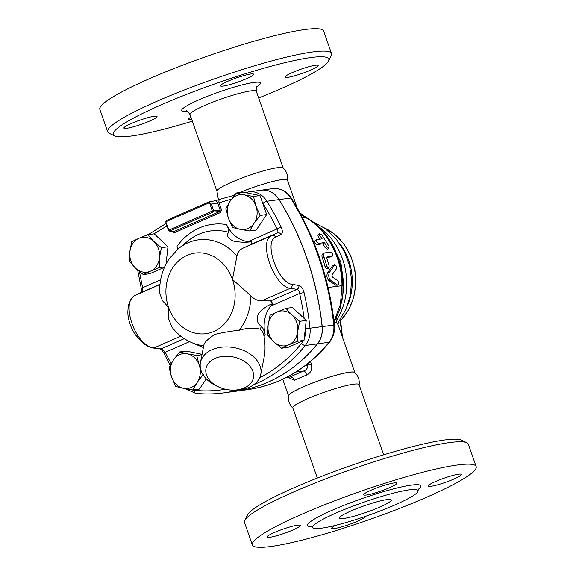 <?xml version="1.0" encoding="UTF-8"?>
<svg xmlns="http://www.w3.org/2000/svg" width="576" height="576" viewBox="0 0 576 576"><rect width="100%" height="100%" fill="white"/><g stroke="black" fill="none" stroke-linecap="round" stroke-linejoin="round"><path stroke-width="0.86" d="M286.286 179.467A35.057 4.37 160.7 0 0 286.243 179.46A35.057 4.37 160.7 0 0 239.652 192.542M235.102 194.494A35.057 4.37 160.7 0 0 232.258 195.782M218.434 199.908L216.907 191.023A35.129 4.378 -19.3 0 1 231.631 182.218A35.129 4.378 -19.3 0 1 283.061 167.854C286.668 171.288 288.108 175.471 287.366 180.403M315.396 65.268A17.568 2.189 -19.3 0 1 318.182 65.498A17.568 2.189 -19.3 0 1 302.328 73.368A17.568 2.189 -19.3 0 1 285.026 77.105A17.568 2.189 -19.3 0 1 296.438 70.877A17.568 2.189 -19.3 0 1 315.396 65.268M227.808 81.288A17.568 2.189 -19.3 0 1 244.534 75.391A17.568 2.189 -19.3 0 1 253.613 74.232A17.568 2.189 -19.3 0 1 237.758 82.102A17.568 2.189 -19.3 0 1 220.457 85.846A17.568 2.189 -19.3 0 1 227.808 81.288M126.684 128.311A17.568 2.189 -19.3 0 1 123.898 128.088A17.568 2.189 -19.3 0 1 139.752 120.211A17.568 2.189 -19.3 0 1 157.054 116.474A17.568 2.189 -19.3 0 1 145.642 122.702A17.568 2.189 -19.3 0 1 126.684 128.311M191.772 119.498A17.568 2.189 -19.3 0 1 188.467 119.347A17.568 2.189 -19.3 0 1 190.958 117.166M258.667 97.956A114.17 14.227 160.7 0 0 280.994 88.675A114.17 14.227 160.7 0 0 328.529 61.042A114.17 14.227 160.7 0 0 216.338 83.362A114.17 14.227 160.7 0 0 114.732 135.914A114.17 14.227 160.7 0 0 192.355 121.176M114.732 135.914L109.202 133.308A118.562 14.774 -19.3 0 1 107.705 131.868A118.562 14.774 -19.3 0 1 157.342 101.102A118.562 14.774 -19.3 0 1 270.216 61.315A118.562 14.774 -19.3 0 1 331.495 53.496A118.562 14.774 -19.3 0 1 331.222 55.555L328.529 61.042M107.705 131.868L99.857 109.454A118.562 14.774 -19.3 0 1 149.494 78.696A118.562 14.774 -19.3 0 1 262.368 38.902A118.562 14.774 -19.3 0 1 323.647 31.082L331.495 53.496M292.939 408.146C289.332 404.712 287.892 400.529 288.634 395.597A35.057 4.37 -19.3 0 1 303.329 386.827A35.057 4.37 -19.3 0 1 354.636 372.485C358.286 375.876 359.777 380.038 359.093 384.977M317.333 478.044L292.766 407.887A35.129 4.378 -19.3 0 1 307.469 398.779A35.129 4.378 -19.3 0 1 340.913 386.986A35.129 4.378 -19.3 0 1 359.071 384.667L383.645 454.824M379.814 507.074A27.446 3.42 -19.3 0 1 353.686 516.283A27.446 3.42 -19.3 0 1 339.502 518.09A27.446 3.42 -19.3 0 1 350.986 510.97A27.446 3.42 -19.3 0 1 377.114 501.761A27.446 3.42 -19.3 0 1 391.306 499.954A27.446 3.42 -19.3 0 1 379.814 507.074M458.604 474.206A17.568 2.189 -19.3 0 1 461.39 474.437A17.568 2.189 -19.3 0 1 449.978 480.665A17.568 2.189 -19.3 0 1 431.021 486.274A17.568 2.189 -19.3 0 1 428.234 486.05A17.568 2.189 -19.3 0 1 439.646 479.815A17.568 2.189 -19.3 0 1 458.604 474.206M371.016 490.226A17.568 2.189 -19.3 0 1 387.742 484.33A17.568 2.189 -19.3 0 1 396.821 483.178A17.568 2.189 -19.3 0 1 389.47 487.728A17.568 2.189 -19.3 0 1 372.744 493.625A17.568 2.189 -19.3 0 1 363.665 494.784A17.568 2.189 -19.3 0 1 371.016 490.226M269.892 537.257A17.568 2.189 -19.3 0 1 267.106 537.026A17.568 2.189 -19.3 0 1 278.518 530.798A17.568 2.189 -19.3 0 1 297.475 525.19A17.568 2.189 -19.3 0 1 300.262 525.413A17.568 2.189 -19.3 0 1 288.85 531.648A17.568 2.189 -19.3 0 1 269.892 537.257M364.781 516.593A17.568 2.189 -19.3 0 1 364.831 516.679A17.568 2.189 -19.3 0 1 357.48 521.237A17.568 2.189 -19.3 0 1 340.754 527.134A17.568 2.189 -19.3 0 1 331.675 528.286A17.568 2.189 -19.3 0 1 335.592 525.341M466.798 442.692L461.268 440.086A114.17 14.227 160.7 0 0 350.258 465.782A114.17 14.227 160.7 0 0 247.471 514.958L244.778 520.445A118.562 14.774 -19.3 0 1 294.142 491.746A118.562 14.774 -19.3 0 1 466.798 442.692A118.562 14.774 -19.3 0 1 468.295 444.132L476.143 466.546A118.562 14.774 -19.3 0 1 426.506 497.304A118.562 14.774 -19.3 0 1 313.632 537.098A118.562 14.774 -19.3 0 1 252.353 544.918A118.562 14.774 -19.3 0 1 301.99 514.159A118.562 14.774 -19.3 0 1 414.864 474.365A118.562 14.774 -19.3 0 1 476.143 466.546M252.353 544.918L244.505 522.504A118.562 14.774 -19.3 0 1 244.778 520.445M394.682 505.058A55.764 6.948 -19.3 0 1 312.847 527.616A55.764 6.948 -19.3 0 1 336.118 512.986A55.764 6.948 -19.3 0 1 389.808 494.107A55.764 6.948 -19.3 0 1 418.075 490.766A55.764 6.948 -19.3 0 1 394.682 505.058M225.886 208.519L230.299 200.866A17.568 14.897 -97.7 0 0 228.391 218.131L225.886 208.519M240.271 229.356L232.538 227.513L228.391 218.131A17.568 14.897 -97.7 0 0 240.271 229.356A17.568 14.897 -97.7 0 0 254.066 223.322L249.66 230.976L240.271 229.356M236.354 192.989L244.087 194.832A17.568 14.897 -97.7 0 0 230.299 200.866L236.354 192.989L242.906 192.103L260.028 195.566L266.681 214.56L260.122 215.446L254.066 223.322A17.568 14.897 -97.7 0 0 255.974 206.064L260.122 215.446M244.087 194.832L253.476 196.452L255.974 206.064A17.568 14.897 -97.7 0 0 244.087 194.832M143.266 274.586L135.583 268.214A17.568 14.897 -97.7 0 0 150.408 271.21L143.266 274.586L149.825 273.694L164.477 267.286M159.473 257.76L159.199 267.617L150.408 271.21A17.568 14.897 -97.7 0 0 159.473 257.76A17.568 14.897 -97.7 0 0 153.713 241.315L161.402 247.687L159.473 257.76M129.542 261.619L129.823 251.762A17.568 14.897 -97.7 0 0 135.583 268.214L129.542 261.619M138.888 238.313L147.679 234.72L153.713 241.315A17.568 14.897 -97.7 0 0 138.888 238.313A17.568 14.897 -97.7 0 0 129.823 251.762L131.746 241.69L138.888 238.313M203.321 374.422L197.266 382.298A17.568 14.897 -97.7 0 0 199.174 365.033L200.462 368.381M187.286 353.808L196.668 355.428L199.174 365.033A17.568 14.897 -97.7 0 0 187.286 353.808A17.568 14.897 -97.7 0 0 173.491 359.842L179.554 351.965L187.286 353.808M192.852 389.952L183.47 388.332A17.568 14.897 -97.7 0 0 197.266 382.298L192.852 389.952L199.411 389.066L206.287 378.864M171.583 377.1L169.085 367.495L173.491 359.842A17.568 14.897 -97.7 0 0 171.583 377.1A17.568 14.897 -97.7 0 0 183.47 388.332L175.738 386.489L171.583 377.1M260.028 195.566L253.476 196.452M266.681 214.56L256.212 230.09L249.66 230.976M161.402 247.687L167.954 246.794L154.231 233.834L147.679 234.72M164.657 266.875L159.199 267.617M167.954 246.794L166.054 264.017M202.061 354.305L186.106 351.079L179.554 351.965M201.982 354.708L196.668 355.428M285.941 308.354L291.974 314.95A17.568 14.897 -97.7 0 0 277.15 311.954L285.941 308.354L292.493 307.469L306.216 320.436L299.664 321.322L297.734 331.402A17.568 14.897 -97.7 0 0 291.974 314.95L299.664 321.322M268.085 325.404L270.014 315.324L277.15 311.954A17.568 14.897 -97.7 0 0 268.085 325.404A17.568 14.897 -97.7 0 0 273.845 341.849L267.811 335.261L268.085 325.404M288.67 344.851L281.534 348.221L273.845 341.849A17.568 14.897 -97.7 0 0 288.67 344.851A17.568 14.897 -97.7 0 0 297.734 331.402L297.461 341.251L288.67 344.851M306.216 320.436L304.013 340.366L288.086 347.335L281.534 348.221M304.013 340.366L297.461 341.251M137.664 270.101L141.214 288.194L142.69 287.705A260.172 220.637 82.3 0 1 139.5 271.642M141.322 292.406A3.29 2.794 64.2 0 1 141.401 292.363A3.29 2.794 64.2 0 1 141.48 292.327C142.56 291.6 142.963 290.059 142.69 287.705L160.632 279.857M170.186 365.342L164.059 353.441C162.662 350.928 161.309 349.423 160.006 348.926L153.022 347.983A3.29 2.657 -82.3 0 0 154.238 347.803C135.713 347.263 119.57 300.902 135.778 295.078L159.991 284.227M214.142 200.952L208.786 201.96L209.592 202.63L212.299 211.032L168.422 230.314A1.094 1.094 0 0 0 169.214 231.019A1.094 1.008 -77.2 0 0 169.762 230.976L173.369 231.797A1.094 0.569 -113.6 0 1 174.247 232.754L220.486 212.522A1.094 0.569 66.4 0 0 219.607 211.572L173.369 231.797L169.214 231.019A1.094 1.008 -77.2 0 1 168.502 230.335L165.938 223.222L165.895 221.436L166.91 220.262L208.714 201.982M159.876 348.905A3.29 2.657 -82.4 0 0 160.02 348.934A3.29 2.657 -82.4 0 0 161.237 348.746L154.238 347.803L180.864 336.154M164.059 353.441A3.29 0.634 -25.9 0 1 165.29 352.231L161.237 348.746L184.327 338.645M253.706 384.732A164.664 139.644 -97.7 0 0 305.287 345.485A21.953 18.619 -97.7 0 0 310.003 328.277A263.47 223.43 -97.7 0 0 304.063 292.522L299.628 293.465A260.172 220.637 82.3 0 1 304.229 318.557M304.063 292.522C302.976 288.511 301.248 286.164 298.886 285.473A3.29 2.714 99.2 0 1 296.986 289.361C298.303 289.764 299.182 291.132 299.628 293.465L270.67 306.13A30.737 26.064 -97.7 0 0 265.241 334.937C264.226 330.869 263.016 328.003 261.626 326.347C257.285 323.978 256.219 319.716 258.43 313.553C262.764 308.707 267.581 305.366 272.88 303.53L270.605 300.902L261.583 300.845C257.602 300.794 254.045 299.124 250.92 295.848L232.459 279.403L236.945 255.953C237.665 252.338 239.717 249.725 243.122 248.119L250.848 244.483C251.892 243.878 252.029 242.971 251.251 241.762L248.076 241.603A30.737 26.064 -97.7 0 1 226.591 224.568A66.83 56.678 -97.7 0 0 177.077 246.226L177.458 249.48M298.886 285.473L292.198 284.371C277.949 283.01 263.347 241.502 275.652 237.139L281.038 234.504A3.29 2.851 -115.9 0 0 277.229 232.942L271.836 235.562C257.746 240.516 274.046 286.855 290.297 288.288L296.986 289.361L270.605 300.902M281.038 234.504C282.737 233.316 282.78 230.875 281.174 227.174A3.29 0.634 154.1 0 0 277.027 228.938C278.107 230.947 278.172 232.286 277.229 232.942L250.848 244.483M214.582 200.873L219.96 199.454A3.29 1.728 72.1 0 0 219.809 199.49A3.29 1.728 72.1 0 0 219.089 202.853A369.95 313.733 82.3 0 1 231.48 199.174M214.834 200.801A3.29 2.398 79.6 0 1 214.87 200.794A3.29 2.398 79.6 0 1 217.663 202.968L219.089 202.853L221.501 209.743L220.19 210.175L219.607 211.572L213.17 211.982A1.094 0.569 -113.6 0 1 212.299 211.032L213.602 210.6L211.342 204.127L217.663 202.968L220.19 210.175L213.602 210.6A1.094 0.785 -93.7 0 1 213.17 211.982L169.762 230.976A1.094 0.569 66.4 0 1 168.883 230.026L165.787 221.796M166.99 220.241L208.786 201.96L209.311 202.442A1.094 0.569 -113.1 0 0 209.383 202.716L165.967 221.71A1.094 0.562 65.8 0 1 165.895 221.436M214.308 200.894L234.54 195.178M209.592 202.63L211.342 204.127M159.696 292.932L162.346 300.571L168.581 307.346L168.358 318.139L172.102 327.355C177.401 334.073 183.809 339.106 191.318 342.446A53.338 45.23 -97.7 0 0 203.738 345.715M203.76 345.715C203.969 342.727 207.734 338.933 215.064 334.332C223.546 332.359 231.53 331.013 239.033 330.286C247.327 327.852 254.275 327.478 259.877 329.17C262.08 330.394 263.477 332.842 264.067 336.514C265.327 343.937 265.349 350.849 264.125 357.257L260.77 374.393A30.737 21.139 -168.9 0 0 245.858 351.554A30.737 21.139 -168.9 0 0 212.062 349.675A30.737 21.139 -168.9 0 0 200.441 362.585A30.737 21.139 -168.9 0 0 217.109 386.251L219.082 387.137A24.149 16.61 11.1 0 1 210.103 361.562A24.149 16.61 11.1 0 1 246.226 362.736A24.149 16.61 11.1 0 1 244.253 387.958A24.149 16.61 11.1 0 1 234.245 390.11A24.149 16.61 11.1 0 1 219.082 387.137M270.67 306.13L272.88 303.53M234.245 390.11L236.412 390.031A30.737 21.139 -168.9 0 0 249.149 387.295A30.737 21.139 -168.9 0 0 260.77 374.393M191.318 342.446L203.378 347.566M235.894 391.234A164.664 139.644 -97.7 0 0 235.951 391.226A164.664 139.644 -97.7 0 0 317.506 343.829A21.953 18.619 -97.7 0 0 322.229 326.621A263.47 223.43 -97.7 0 0 279.115 199.591A21.953 18.619 -97.7 0 0 261.223 190.195A21.953 18.619 -97.7 0 0 261.166 190.202M251.251 241.762C245.592 242.575 239.515 242.316 233.014 240.984C227.657 238.14 226.217 235.246 228.694 232.308C228.982 230.81 228.283 228.233 226.591 224.568M225.432 389.254A161.374 136.85 82.3 0 1 194.256 390.312A3.29 1.714 -84.3 0 0 195.66 393.358A3.29 1.714 -84.3 0 0 195.869 393.35A164.664 139.644 -97.7 0 0 223.726 392.875L235.836 391.241A164.664 139.644 -97.7 0 0 317.39 343.85A21.953 18.619 -97.7 0 0 322.114 326.635A263.47 223.43 -97.7 0 0 279 199.606A21.953 18.619 -97.7 0 0 261.108 190.21L249.005 191.844A21.953 18.619 -97.7 0 0 247.896 192.038A3.29 1.742 78.2 0 0 247.831 192.046A3.29 1.742 78.2 0 0 246.931 192.917M300.384 213.768L305.381 217.375C327.154 229.738 342.18 257.767 341.971 285.617L340.43 304.337L334.008 321.329M328.075 287.496L342.95 285.566L340.87 266.969L334.57 248.832M329.004 248.177L326.628 246.442L324.49 242.582L318.722 243.36C316.483 242.309 315.713 241.07 316.397 239.652L322.164 238.874L319.658 235.325L319.19 233.604L321.962 235.015L328.932 246.125L329.004 248.177L327.398 249.199L325.044 247.522A73.548 62.374 -97.7 0 0 322.97 243.778L317.203 244.555C314.986 243.533 314.23 242.338 314.942 240.955M320.026 239.162A73.548 62.374 -97.7 0 0 318.276 236.729L317.837 235.058L319.19 233.604M335.635 285.134L328.738 280.483C326.779 278.194 326.398 275.587 327.6 272.678L332.64 265.63L334.757 264.866L329.429 272.326C328.241 275.314 328.63 277.999 330.595 280.368L337.507 285.178L335.635 285.134M330.797 256.903L326.693 257.566M328.63 268.402L329.198 266.062L326.801 258.091L326.995 256.961L332.186 256.262C333.151 254.657 332.604 253.274 330.538 252.108L324.77 252.886C323.496 253.303 323.28 254.794 324.115 257.35L326.894 266.378L328.63 268.402L326.83 268.87L325.102 266.904A73.548 62.374 -97.7 0 0 322.402 258.142C321.595 255.658 321.833 254.21 323.107 253.793M307.174 364.162L307.519 365.141C307.901 367.812 306.691 369.756 303.89 370.98A39.391 4.91 160.7 0 0 290.102 377.014L285.847 377.712M335.254 284.998L337.126 285.041C338.81 284.638 339.062 283.226 337.889 280.8L332.302 276.948L332.006 274.932L336.341 268.92C336.722 266.177 336.067 264.924 334.382 265.169L332.59 265.702M314.654 241.078L316.397 239.652M322.97 243.778L324.49 242.582M324.77 252.886L322.704 253.93M337.939 323.143L340.258 322.826L340.704 320.407A2.196 1.865 -97.7 0 0 340.258 322.826L340.978 323.95L342.49 337.313M354.881 372.708A35.129 4.378 160.7 0 0 354.874 372.679A35.129 4.378 160.7 0 0 320.278 380.16A35.129 4.378 160.7 0 0 288.569 395.906A35.129 4.378 160.7 0 0 288.576 395.928M334.274 323.633L334.843 321.84L336.535 322.79L338.033 324.598L354.874 372.679M288.209 377.395L294.422 380.383A35.129 4.378 -19.3 0 1 306.727 374.998C310.925 372.902 312.48 369.252 311.386 364.054L310.486 361.483M338.033 324.605L338.4 322.085L337.421 318.773L336.384 318.204M336.535 322.79A4.262 3.924 127.8 0 1 337.421 318.773A63.67 53.993 -97.7 0 0 318.089 226.296M232.423 195.739A35.129 4.378 -19.3 0 1 235.058 194.544M239.782 192.528A35.129 4.378 -19.3 0 1 286.322 179.474A35.129 4.378 -19.3 0 1 287.431 180.094L297.202 208.001M341.597 303.113L344.074 286.049L340.754 261.979L330.026 240.696M301.428 215.741L302.76 215.561A6.588 2.383 -51.6 0 1 303.79 215.734A6.588 2.383 -51.6 0 1 303.811 215.755L299.93 212.926M286.178 377.546L290.102 377.014A4.262 2.945 -116.2 0 1 294.422 380.383M306.727 374.998A4.262 1.332 68.3 0 0 303.89 370.98L295.884 372.06M334.721 321.314A4.262 3.866 107.2 0 0 334.843 321.84A4.262 3.744 20.1 0 1 334.634 321.466M334.469 248.638L341.417 266.868L343.418 286.25L342.907 293.371L342.95 285.566L343.418 286.25L344.074 286.049M334.123 322.286L340.186 308.578L342.914 293.371L340.193 308.585L334.123 322.33M334.807 249.336C328.126 235.49 318.65 224.892 306.382 217.548A6.588 2.909 120.4 0 0 306.389 217.548A6.588 2.909 120.4 0 0 306.382 217.548A6.588 2.909 120.4 0 0 305.381 217.375M304.121 216A6.588 2.635 128.5 0 0 304.099 215.978A6.588 2.635 128.5 0 0 302.998 215.741M187.099 111.269A41.717 5.198 -19.3 0 1 199.13 99.756A41.717 5.198 -19.3 0 1 246.838 83.758A41.717 5.198 -19.3 0 1 256.594 86.933M257.09 86.177C256.428 85.824 256.183 87.545 256.356 91.346A35.129 4.378 160.7 0 0 238.198 93.665A35.129 4.378 160.7 0 0 204.754 105.458A35.129 4.378 160.7 0 0 190.044 114.566C187.798 111.485 186.53 110.29 186.242 110.988M418.104 489.694A60.07 7.488 160.7 0 0 398.635 487.598A60.07 7.488 160.7 0 0 332.705 509.998A60.07 7.488 160.7 0 0 312.156 526.802M305.395 327.859A260.172 220.637 82.3 0 1 305.496 328.774A18.662 15.826 82.3 0 1 304.193 338.724M154.008 233.863A369.95 313.733 82.3 0 1 166.91 226.001M141.401 292.363L135.698 295.114A3.29 2.794 64.2 0 1 135.778 295.078L159.962 284.501M152.863 347.962A3.29 2.657 -82.3 0 0 153.014 347.99L148.392 346.601L143.82 343.85L135.432 334.85C132.134 329.954 129.881 324.67 128.664 318.989C127.577 314.914 127.613 310.068 128.758 304.452C130.846 298.908 133.164 295.798 135.698 295.114M171.137 363.614A260.172 220.637 82.3 0 1 165.29 352.231L189.547 341.626M194.256 390.312A18.662 15.826 82.3 0 1 191.441 389.736M317.39 343.85L305.287 345.485A3.29 1.361 -141 0 1 301.486 343.404A161.374 136.85 82.3 0 1 259.654 377.813M185.256 388.678L195.66 393.358C205.07 394.294 214.423 394.135 223.726 392.875A164.664 139.644 -97.7 0 0 238.536 389.902M322.114 326.635L305.496 328.774M303.286 340.69A18.662 15.826 82.3 0 1 301.486 343.404M292.198 284.371A3.29 2.714 99.1 0 1 290.297 288.288L261.583 300.845M275.652 237.139A3.29 2.851 -115.9 0 0 271.836 235.562L243.122 248.119M281.174 227.174A263.47 223.43 -97.7 0 0 266.897 201.24A3.29 0.814 148.2 0 0 262.922 203.328A260.172 220.637 82.3 0 1 277.027 228.938L248.076 241.603M262.541 202.73A18.662 15.826 82.3 0 1 262.922 203.328M279 199.606L266.897 201.24A21.953 18.619 -97.7 0 0 249.005 191.844L245.304 192.586M264.067 336.514A66.83 56.678 -97.7 0 0 265.241 334.937M220.486 212.522L221.501 209.743M171.814 231.48L174.247 232.754M261.626 326.347A60.502 51.307 82.3 0 1 259.877 329.17M239.033 330.286A53.338 45.23 -97.7 0 0 250.92 295.848M236.945 255.953A53.338 45.23 -97.7 0 0 178.61 248.522L188.114 240.811A60.502 51.307 82.3 0 1 228.694 232.308M168.581 307.346A40.673 34.495 82.3 0 1 187.186 255.29A40.673 34.495 82.3 0 1 232.459 279.403A40.673 34.495 82.3 0 1 213.862 331.466A40.673 34.495 82.3 0 1 168.581 307.346M317.506 343.829L329.04 342.274A4.392 1.814 39 0 0 329.688 341.95C307.382 368.971 279.986 384.876 247.478 389.664A164.664 139.644 82.3 0 0 329.04 342.274A21.953 18.619 82.3 0 0 333.756 325.058L334.418 324.95C329.321 278.813 314.978 236.563 291.391 198.187A4.392 1.087 148.2 0 0 290.642 198.029A263.47 223.43 82.3 0 1 333.756 325.058L322.229 326.621M302.443 217.678L305.244 217.296A6.588 2.988 -59.5 0 1 306.274 217.483A6.588 2.988 -59.5 0 1 306.331 217.512M311.386 364.054A4.262 0.533 -19.3 0 1 307.519 365.141L305.546 365.407M327.6 272.678L329.429 272.326M328.738 280.483L330.595 280.368M318.276 236.729L319.658 235.325M317.203 244.555L318.722 243.36M325.044 247.522L326.628 246.442M322.402 258.142L324.115 257.35M325.102 266.904L326.894 266.378M323.95 227.707A54.886 46.548 82.3 0 1 340.704 320.407L339.53 320.566M347.796 304.74A54.886 46.548 -97.7 0 0 339.48 243.281M340.546 323.669L341.899 335.628M261.223 190.195L272.758 188.633A21.953 18.619 82.3 0 1 290.642 198.029L279.115 199.591M283.183 167.969L256.356 91.346M216.878 191.189L190.044 114.566M312.847 527.616L311.494 526.399M418.378 488.974L418.075 490.766M141.214 288.194C141.66 290.261 141.473 292.349 141.12 292.572M166.025 223.474L148.248 234.641M200.441 362.585L203.789 345.478M178.61 248.522L169.438 258.43C162.533 268.61 159.286 280.138 159.696 293.011M282.73 379.231L288.569 395.906M338.407 322.085L345.967 309.319L350.417 295.042L351.583 280.037L349.452 265.111L344.138 251.035L335.866 238.586L325.022 228.47L312.142 221.342M340.913 320.371L348.696 309.845L353.794 297.238L355.896 283.414L354.852 269.273L350.741 255.766L343.836 243.778L334.577 234.122L323.575 227.448M340.452 322.438L340.97 323.906M329.688 341.95C333.446 337.097 335.023 331.43 334.418 324.95M272.758 188.633C280.534 187.97 286.747 191.16 291.391 198.187M235.951 391.226L247.478 389.664M306.389 217.548L303.79 215.734"/></g></svg>
